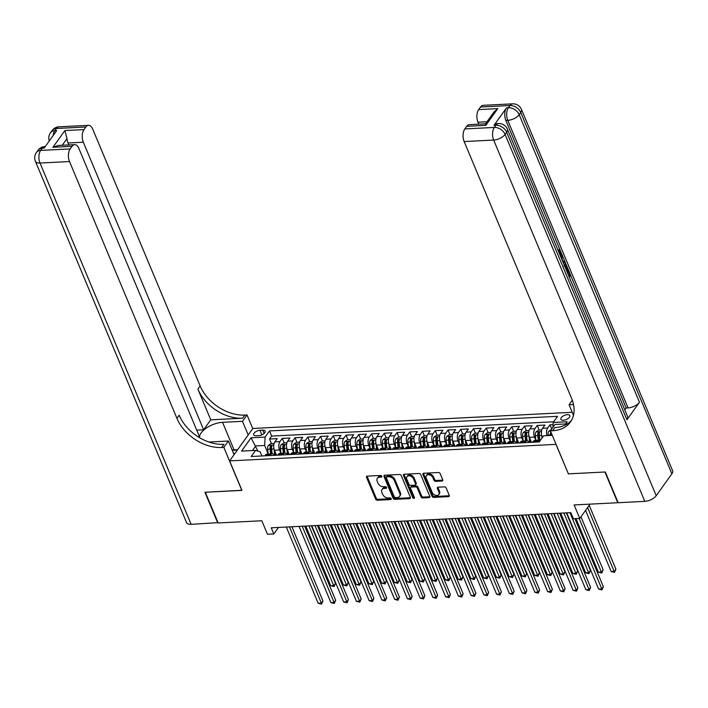 <?xml version="1.0" encoding="UTF-8"?>
<svg xmlns="http://www.w3.org/2000/svg" width="708" height="708" viewBox="0 0 708 708"><rect width="100%" height="100%" fill="white"/><g stroke="black" fill="none" stroke-linecap="round" stroke-linejoin="round"><path stroke-width="1.06" d="M381.824 476.245A1.035 0.726 -144.4 0 0 380.603 475.44L367.302 476.112A1.487 1.035 -144.4 0 0 366.602 476.457A1.487 1.035 -144.4 0 0 366.558 477.387L375.638 499.096A1.487 1.035 -144.4 0 0 377.399 500.237L390.692 499.565A1.035 0.726 -144.4 0 0 389.984 497.874L388.267 497.963A4.744 3.328 -144.4 0 1 382.647 494.308L381.886 492.502A4.744 3.328 -144.4 0 1 382.037 489.538A4.744 3.328 -144.4 0 1 384.276 488.44L386.002 488.352A1.035 0.726 -144.4 0 0 385.294 486.661L383.568 486.75A4.744 3.328 -144.4 0 1 377.957 483.086L377.196 481.281A4.744 3.328 -144.4 0 1 377.337 478.316A4.744 3.328 -144.4 0 1 379.585 477.219L381.302 477.13A1.035 0.726 -144.4 0 0 381.824 476.245L380.214 476.342A4.744 3.328 -144.4 0 0 377.966 477.44L377.337 478.316M567.374 414.658A4.832 2.283 -22.7 0 0 562.603 416.401A4.832 2.283 -22.7 0 0 560.904 419.322A4.832 2.283 -22.7 0 0 563.364 420.26A4.832 2.283 -22.7 0 0 568.135 418.517A4.832 2.283 -22.7 0 0 569.825 415.596A4.832 2.283 -22.7 0 0 567.374 414.658M441.996 481.015A1.487 1.035 -144.4 0 0 442.695 480.67A1.487 1.035 -144.4 0 0 442.739 479.75L440.19 473.652A1.487 1.035 -144.4 0 0 438.438 472.51L423.667 473.263A1.487 1.035 -144.4 0 0 422.968 473.608A1.487 1.035 -144.4 0 0 422.924 474.528L432.004 496.246A1.487 1.035 -144.4 0 0 433.765 497.388L448.527 496.635A1.487 1.035 -144.4 0 0 449.226 496.299A1.487 1.035 -144.4 0 0 449.27 495.37L446.199 488.007A1.487 1.035 -144.4 0 0 444.438 486.865L438.119 487.184A1.487 1.035 -144.4 0 0 437.42 487.529A1.487 1.035 -144.4 0 0 437.376 488.458L438.898 492.104A3.965 2.779 -144.4 0 1 438.783 494.582A3.965 2.779 -144.4 0 1 435.411 495.29A3.965 2.779 -144.4 0 1 432.207 492.449L426.225 478.148A3.965 2.779 -144.4 0 1 426.349 475.67A3.965 2.779 -144.4 0 1 429.721 474.971A3.965 2.779 -144.4 0 1 432.924 477.811L433.916 480.192A1.487 1.035 -144.4 0 0 435.677 481.334L441.996 481.015L442.624 480.139A1.487 1.035 -144.4 0 0 442.836 480.113M568.356 473.749L555.939 444.367L229.622 460.899L241.959 490.387L205.311 492.246L218.161 522.964L261.818 520.761L267.474 534.274L273.846 533.956L271.279 527.805L570.825 512.636L573.4 518.787L579.772 518.46L590.021 504.14M568.276 473.864L604.924 472.006L617.774 502.733L574.117 504.946L579.772 518.46M401.277 475.626A1.487 1.035 -144.4 0 0 399.524 474.484L384.763 475.227A1.487 1.035 -144.4 0 0 384.055 475.572A1.487 1.035 -144.4 0 0 384.01 476.502L393.099 498.211A1.487 1.035 -144.4 0 0 394.852 499.361L409.613 498.609A1.487 1.035 -144.4 0 0 410.313 498.264A1.487 1.035 -144.4 0 0 410.366 497.343L401.277 475.626M404.215 474.245L418.977 473.502A1.487 1.035 -144.4 0 1 420.738 474.643L429.818 496.352A1.487 1.035 -144.4 0 1 429.774 497.281A1.487 1.035 -144.4 0 1 429.075 497.627L422.756 497.945A1.487 1.035 -144.4 0 1 420.995 496.804L417.313 487.998A1.487 1.035 -144.4 0 0 415.561 486.856L411.366 487.069A1.487 1.035 -144.4 0 0 410.667 487.405A1.487 1.035 -144.4 0 0 410.622 488.334L414.454 497.503A1.035 0.726 -144.4 0 1 412.702 497.591L403.471 475.519A1.487 1.035 -144.4 0 1 403.516 474.59A1.487 1.035 -144.4 0 1 404.215 474.245M553.063 424.658L549.983 424.818L551.736 428.995M546.948 435.624A6.045 3.23 -92.9 0 1 547.7 428.013L542.594 428.278L544.886 425.074L537.239 425.464L539.151 430.03M541.824 429.898L538.576 430.057L536.053 431.88A4 2.142 87.1 0 0 535.345 435.703L535.912 440.42L534.496 437.084A6.045 3.23 -92.9 0 1 534.947 428.659L529.85 428.924L532.142 425.72L524.486 426.11L526.398 430.676M531.274 442.323L530.593 440.703M529.08 430.544L525.832 430.703L523.3 432.526A4 2.142 87.1 0 0 522.601 436.349L523.159 441.066L521.752 437.73A6.045 3.23 -92.9 0 1 522.203 429.305L517.106 429.561L519.389 426.366L511.742 426.756L513.654 431.322M518.53 442.969L517.849 441.349M510.397 441.712L508.999 438.376A6.045 3.23 -92.9 0 1 509.459 429.951L504.353 430.207L506.645 427.012L498.998 427.402L500.91 431.969M505.778 443.615L505.105 441.996M497.653 442.358L496.255 439.022A6.045 3.23 -92.9 0 1 496.706 430.597L491.609 430.853L493.901 427.659L486.246 428.048L488.157 432.615M493.034 444.261L492.352 442.642M484.909 443.004L483.511 439.668A6.045 3.23 -92.9 0 1 483.962 431.243L478.865 431.499L481.148 428.305L473.502 428.694L475.413 433.261M480.29 444.907L479.608 443.288M472.156 443.651L470.758 440.314A6.045 3.23 -92.9 0 1 471.218 431.889L466.112 432.146L468.404 428.951L460.758 429.34L462.669 433.907M467.537 445.553L466.864 443.934M459.412 444.297L458.014 440.951A6.045 3.23 -92.9 0 1 458.465 432.535L453.368 432.792L455.66 429.597L448.005 429.977L449.916 434.553M454.793 446.199L454.111 444.571M452.598 434.411L449.35 434.579L446.819 436.394A4 2.142 87.1 0 0 446.12 440.217L446.677 444.934L445.27 441.597A6.045 3.23 -92.9 0 1 445.721 433.181L440.624 433.438L442.907 430.243L435.261 430.623L437.172 435.19M442.049 446.845L441.367 445.217M439.845 435.057L436.606 435.225L434.075 437.04A4 2.142 87.1 0 0 433.376 440.863L433.933 445.58L432.517 442.243A6.045 3.23 -92.9 0 1 432.977 433.827L427.871 434.084L430.163 430.889L422.517 431.269L424.428 435.836M429.296 447.491L428.623 445.863M427.101 435.703L423.853 435.871L421.331 437.686A4 2.142 87.1 0 0 420.623 441.509L421.189 446.226L419.773 442.889A6.045 3.23 -92.9 0 1 420.225 434.473L415.127 434.73L417.419 431.535L409.764 431.915L411.675 436.482M416.552 448.137L415.87 446.509M414.357 436.349L411.109 436.517L408.578 438.332A4 2.142 87.1 0 0 407.879 442.155L408.436 446.872L407.029 443.535A6.045 3.23 -92.9 0 1 407.481 435.119L402.383 435.376L404.666 432.172L397.02 432.561L398.931 437.128M403.808 448.784L403.126 447.155M401.604 436.995L398.365 437.163L395.834 438.978A4 2.142 87.1 0 0 395.135 442.801L395.692 447.518L394.276 444.181A6.045 3.23 -92.9 0 1 394.737 435.765L389.63 436.022L391.922 432.818L384.276 433.207L386.187 437.774M391.055 449.43L390.382 447.801M388.86 437.641L385.612 437.801L383.09 439.624A4 2.142 87.1 0 0 382.382 443.447L382.948 448.164L381.532 444.828A6.045 3.23 -92.9 0 1 381.984 436.411L376.886 436.668L379.178 433.464L371.532 433.854L373.435 438.42M378.311 450.076L377.63 448.447M376.116 438.287L372.868 438.447L370.337 440.27A4 2.142 87.1 0 0 369.638 444.093L370.196 448.81L368.788 445.474A6.045 3.23 -92.9 0 1 369.24 437.057L364.142 437.314L366.425 434.11L358.779 434.5L360.691 439.066M365.567 450.713L364.886 449.093M363.363 438.933L360.124 439.093L357.593 440.916A4 2.142 87.1 0 0 356.894 444.739L357.452 449.456L356.036 446.12A6.045 3.23 -92.9 0 1 356.496 437.694L351.389 437.96L353.681 434.756L346.035 435.146L347.947 439.712M352.814 451.359L352.142 449.739M350.619 439.579L347.371 439.739L344.849 441.562A4 2.142 87.1 0 0 344.141 445.385L344.707 450.102L343.291 446.766A6.045 3.23 -92.9 0 1 343.743 438.341L338.645 438.606L340.937 435.402L333.291 435.792L335.194 440.358M340.07 452.005L339.389 450.385M337.875 440.226L334.627 440.385L332.096 442.208A4 2.142 87.1 0 0 331.397 446.031L331.955 450.748L330.548 447.412A6.045 3.23 -92.9 0 1 330.999 438.987L325.901 439.252L328.185 436.048L320.538 436.438L322.45 441.004M327.326 452.651L326.645 451.031M319.193 451.394L317.804 448.058A6.045 3.23 -92.9 0 1 318.255 439.633L313.148 439.889L315.441 436.694L307.794 437.084L309.706 441.65M314.573 453.297L313.901 451.677M306.449 452.04L305.051 448.704A6.045 3.23 -92.9 0 1 305.502 440.279L300.404 440.535L302.697 437.34L295.05 437.73L296.953 442.296M301.829 453.943L301.148 452.324M293.705 452.686L292.307 449.35A6.045 3.23 -92.9 0 1 292.758 440.925L287.66 441.181L289.944 437.986L282.297 438.376L280.014 441.571A6.045 3.23 87.1 0 0 279.563 449.996L280.952 453.332M289.085 454.589L288.404 452.97M284.209 442.942L282.297 438.376M542.594 428.278A6.045 3.23 87.1 0 0 542.142 436.694L542.461 437.456M529.85 428.924A6.045 3.23 87.1 0 0 529.398 437.34L531.478 442.314M517.106 429.561A6.045 3.23 87.1 0 0 516.654 437.986L518.734 442.96M504.353 430.207A6.045 3.23 87.1 0 0 503.901 438.633L505.981 443.606M491.609 430.853A6.045 3.23 87.1 0 0 491.157 439.279L493.237 444.252M478.865 431.499A6.045 3.23 87.1 0 0 478.413 439.925L480.493 444.898M466.112 432.146A6.045 3.23 87.1 0 0 465.66 440.571L467.74 445.544M453.368 432.792A6.045 3.23 87.1 0 0 452.916 441.217L454.996 446.19M440.624 433.438A6.045 3.23 87.1 0 0 440.172 441.863L442.252 446.837M427.871 434.084A6.045 3.23 87.1 0 0 427.42 442.509L429.499 447.483M415.127 434.73A6.045 3.23 87.1 0 0 414.676 443.146L416.755 448.129M402.383 435.376A6.045 3.23 87.1 0 0 401.932 443.792L404.011 448.766M389.63 436.022A6.045 3.23 87.1 0 0 389.179 444.438L391.259 449.412M376.886 436.668A6.045 3.23 87.1 0 0 376.435 445.084L378.514 450.058M364.142 437.314A6.045 3.23 87.1 0 0 363.691 445.73L365.771 450.704M351.389 437.96A6.045 3.23 87.1 0 0 350.938 446.376L353.018 451.35M338.645 438.606A6.045 3.23 87.1 0 0 338.194 447.022L340.274 451.996M325.901 439.252A6.045 3.23 87.1 0 0 325.45 447.668L327.53 452.642M313.148 439.889A6.045 3.23 87.1 0 0 312.697 448.314L314.786 453.288M300.404 440.535A6.045 3.23 87.1 0 0 299.953 448.961L302.033 453.934M287.66 441.181A6.045 3.23 87.1 0 0 287.209 449.607L289.289 454.58M256.092 435.739L258.898 435.597A4.682 2.212 -22.7 0 0 263.526 433.907A4.682 2.212 -22.7 0 0 265.164 431.075A4.682 2.212 -22.7 0 0 262.792 430.163L259.986 430.305A4.682 2.212 -22.7 0 0 255.358 431.995A4.682 2.212 -22.7 0 0 253.721 434.827A4.682 2.212 -22.7 0 0 256.092 435.739M572.214 412.295L252.818 428.473L229.622 460.899M552.921 427.331L553.187 422.464L557.577 416.331L269.491 430.924L265.102 437.057L264.65 445.474L268.208 453.978M553.187 422.464L567.205 421.756L565.639 423.95M552.293 435.349L543.655 435.783L539.266 441.925L251.181 456.51L255.57 450.376L241.552 451.084L251.083 437.765L265.102 437.057M553.665 421.8L271.651 436.084L269.553 439.022L277.2 438.633L274.908 441.827A6.045 3.23 87.1 0 0 274.456 450.253L276.545 455.226M274.545 455.324A6.045 3.23 87.1 0 0 272.226 453.775A6.045 3.23 87.1 0 0 270.483 454.89L270.005 455.554M272.226 453.775L267.128 454.032A6.045 3.23 87.1 0 0 265.376 455.147L264.907 455.81M537.691 442.004L538.168 441.332A6.045 3.23 -92.9 0 1 539.912 440.217A6.045 3.23 -92.9 0 1 540.443 440.27M539.912 440.217L534.814 440.473A6.045 3.23 87.1 0 0 533.062 441.597L532.593 442.261M524.938 442.65L525.416 441.978A6.045 3.23 -92.9 0 1 527.168 440.863A6.045 3.23 -92.9 0 1 529.478 442.42M527.168 440.863L522.07 441.119A6.045 3.23 87.1 0 0 520.318 442.243L519.84 442.907M512.194 443.288L512.672 442.624A6.045 3.23 -92.9 0 1 514.424 441.509A6.045 3.23 -92.9 0 1 516.734 443.058M514.424 441.509L509.326 441.765A6.045 3.23 87.1 0 0 507.574 442.881L507.096 443.553M499.45 443.934L499.928 443.27A6.045 3.23 -92.9 0 1 501.671 442.155A6.045 3.23 -92.9 0 1 503.99 443.704M501.671 442.155L496.574 442.411A6.045 3.23 87.1 0 0 494.821 443.527L494.352 444.199M486.697 444.58L487.175 443.916A6.045 3.23 -92.9 0 1 488.927 442.801A6.045 3.23 -92.9 0 1 491.237 444.35M488.927 442.801L483.83 443.058A6.045 3.23 87.1 0 0 482.077 444.173L481.599 444.836M473.953 445.226L474.431 444.562A6.045 3.23 -92.9 0 1 476.183 443.447A6.045 3.23 -92.9 0 1 478.493 444.996M476.183 443.447L471.085 443.704A6.045 3.23 87.1 0 0 469.333 444.819L468.855 445.482M461.209 445.872L461.687 445.208A6.045 3.23 -92.9 0 1 463.43 444.093A6.045 3.23 -92.9 0 1 465.749 445.642M463.43 444.093L458.333 444.35A6.045 3.23 87.1 0 0 456.58 445.465L456.111 446.129M448.456 446.518L448.934 445.854A6.045 3.23 -92.9 0 1 450.686 444.73A6.045 3.23 -92.9 0 1 452.996 446.288M450.686 444.73L445.589 444.996A6.045 3.23 87.1 0 0 443.836 446.111L443.358 446.775M435.712 447.164L436.19 446.5A6.045 3.23 -92.9 0 1 437.942 445.376A6.045 3.23 -92.9 0 1 440.252 446.934M437.942 445.376L432.845 445.642A6.045 3.23 87.1 0 0 431.092 446.757L430.614 447.421M422.968 447.81L423.446 447.146A6.045 3.23 -92.9 0 1 425.189 446.022A6.045 3.23 -92.9 0 1 427.508 447.58M425.189 446.022L420.092 446.288A6.045 3.23 87.1 0 0 418.339 447.403L417.87 448.067M410.215 448.456L410.693 447.792A6.045 3.23 -92.9 0 1 412.445 446.668A6.045 3.23 -92.9 0 1 414.755 448.226M412.445 446.668L407.348 446.925A6.045 3.23 87.1 0 0 405.596 448.049L405.118 448.713M397.471 449.102L397.949 448.438A6.045 3.23 -92.9 0 1 399.701 447.314A6.045 3.23 -92.9 0 1 402.011 448.872M399.701 447.314L394.604 447.571A6.045 3.23 87.1 0 0 392.851 448.695L392.374 449.359M384.727 449.748L385.205 449.084A6.045 3.23 -92.9 0 1 386.949 447.96A6.045 3.23 -92.9 0 1 389.267 449.518M386.949 447.96L381.851 448.217A6.045 3.23 87.1 0 0 380.099 449.341L379.63 450.005M371.974 450.394L372.452 449.73A6.045 3.23 -92.9 0 1 374.205 448.606A6.045 3.23 -92.9 0 1 376.514 450.164M374.205 448.606L369.107 448.863A6.045 3.23 87.1 0 0 367.355 449.987L366.877 450.651M359.23 451.04L359.708 450.376A6.045 3.23 -92.9 0 1 361.461 449.253A6.045 3.23 -92.9 0 1 363.77 450.81M361.461 449.253L356.363 449.509A6.045 3.23 87.1 0 0 354.611 450.633L354.133 451.297M346.486 451.686L346.964 451.014A6.045 3.23 -92.9 0 1 348.708 449.899A6.045 3.23 -92.9 0 1 351.026 451.456M348.708 449.899L343.61 450.155A6.045 3.23 87.1 0 0 341.858 451.279L341.389 451.943M333.742 452.332L334.211 451.66A6.045 3.23 -92.9 0 1 335.964 450.545A6.045 3.23 -92.9 0 1 338.274 452.102M335.964 450.545L330.866 450.801A6.045 3.23 87.1 0 0 329.114 451.925L328.636 452.589M320.99 452.978L321.467 452.306A6.045 3.23 -92.9 0 1 323.22 451.191A6.045 3.23 -92.9 0 1 325.53 452.748M323.22 451.191L318.122 451.447A6.045 3.23 87.1 0 0 316.37 452.571L315.892 453.235M308.245 453.616L308.723 452.952A6.045 3.23 -92.9 0 1 310.467 451.837A6.045 3.23 -92.9 0 1 312.786 453.385M310.467 451.837L305.369 452.093A6.045 3.23 87.1 0 0 303.617 453.209L303.148 453.881M295.501 454.262L295.971 453.598A6.045 3.23 -92.9 0 1 297.723 452.483A6.045 3.23 -92.9 0 1 300.033 454.032M297.723 452.483L292.625 452.739A6.045 3.23 87.1 0 0 290.873 453.855L290.395 454.527M282.749 454.908L283.227 454.244A6.045 3.23 -92.9 0 1 284.979 453.129A6.045 3.23 -92.9 0 1 287.289 454.678M284.979 453.129L279.881 453.385A6.045 3.23 87.1 0 0 278.129 454.501L277.651 455.164M292.758 440.925L295.05 437.73M305.502 440.279L307.794 437.084M318.255 439.633L320.538 436.438M330.999 438.987L333.291 435.792M343.743 438.341L346.035 435.146M356.496 437.694L358.779 434.5M369.24 437.057L371.532 433.854M381.984 436.411L384.276 433.207M394.737 435.765L397.02 432.561M407.481 435.119L409.764 431.915M420.225 434.473L422.517 431.269M432.977 433.827L435.261 430.623M445.721 433.181L448.005 429.977M458.465 432.535L460.758 429.34M471.218 431.889L473.502 428.694M483.962 431.243L486.246 428.048M496.706 430.597L498.998 427.402M509.459 429.951L511.742 426.756M522.203 429.305L524.486 426.11M534.947 428.659L537.239 425.464M547.7 428.013L549.983 424.818M264.65 445.474L255.73 445.925L252.437 450.536M257.889 451.093L251.083 437.765M261.889 455.97L260.137 451.784L255.57 450.376M273.846 533.956L278.51 527.442M276.332 455.235L275.66 453.616M271.465 443.589L269.553 439.022M271.651 436.084L269.491 430.924M382.037 489.538L382.656 488.662A4.744 3.328 -144.4 0 1 384.904 487.564L386.524 487.476M367.089 476.148A1.487 1.035 -144.4 0 0 367.186 476.511L376.267 498.22A1.487 1.035 -144.4 0 0 378.028 499.361L391.223 498.697M384.55 475.263A1.487 1.035 -144.4 0 0 384.639 475.626L393.719 497.335A1.487 1.035 -144.4 0 0 395.48 498.485L410.242 497.733A1.487 1.035 -144.4 0 0 410.454 497.706M386.842 476.847A1.035 0.726 -144.4 0 0 386.32 477.741L394.294 496.795A1.035 0.726 -144.4 0 0 395.524 497.6L397.338 497.503A4.744 3.328 -144.4 0 0 399.577 496.405A4.744 3.328 -144.4 0 0 399.728 493.441L394.276 480.413A4.744 3.328 -144.4 0 0 388.657 476.758L386.842 476.847L387.471 475.971A1.035 0.726 -144.4 0 0 386.975 476.219L386.356 477.095M399.577 496.405L400.206 495.529A4.744 3.328 -144.4 0 0 400.347 492.564L399.728 493.441M387.471 475.971L389.285 475.882A4.744 3.328 -144.4 0 1 394.905 479.537L400.347 492.564M410.667 487.405L411.295 486.529A1.487 1.035 -144.4 0 1 411.994 486.192L416.189 485.98A1.487 1.035 -144.4 0 1 417.941 487.122L421.623 495.927A1.487 1.035 -144.4 0 0 423.384 497.069L429.703 496.75A1.487 1.035 -144.4 0 0 429.915 496.715M404.002 474.28A1.487 1.035 -144.4 0 0 404.1 474.643L413.33 496.715A1.035 0.726 -144.4 0 0 414.463 497.512M413.49 478.856A3.965 2.779 -144.4 0 0 410.295 476.015A3.965 2.779 -144.4 0 0 406.914 476.723A3.965 2.779 -144.4 0 0 406.799 479.201L408.905 484.237A1.487 1.035 -144.4 0 0 410.658 485.378L414.853 485.166A1.487 1.035 -144.4 0 0 415.552 484.821A1.487 1.035 -144.4 0 0 415.596 483.891L413.49 478.856L414.118 477.98A3.965 2.779 -144.4 0 0 410.914 475.139A3.965 2.779 -144.4 0 0 407.543 475.847L406.914 476.723M415.552 484.821L416.18 483.945A1.487 1.035 -144.4 0 0 416.224 483.015L415.596 483.891M414.118 477.98L416.224 483.015M426.349 475.67L426.977 474.794A3.965 2.779 -144.4 0 1 430.349 474.095A3.965 2.779 -144.4 0 1 433.553 476.935L434.544 479.316A1.487 1.035 -144.4 0 0 436.305 480.458L442.624 480.139M438.783 494.582L439.411 493.706A3.965 2.779 -144.4 0 0 439.526 491.228L438.898 492.104M437.907 487.219A1.487 1.035 -144.4 0 0 438.004 487.582L439.526 491.228M423.455 473.289A1.487 1.035 -144.4 0 0 423.552 473.652L432.632 495.37A1.487 1.035 -144.4 0 0 434.393 496.512L449.155 495.759A1.487 1.035 -144.4 0 0 449.368 495.733M274.138 443.447L270.89 443.615L268.367 445.429A4 2.142 87.1 0 0 267.659 449.253L268.226 453.978M274.04 448.969L274.793 455.315M275.571 452.916L275.854 455.262M305.759 526.062L330.724 585.737L333.911 585.578L335.477 583.392L311.378 525.779M272.173 453.775L271.615 449.058A4 2.142 -92.9 0 1 271.907 446.04L270.376 446.12A4 2.142 87.1 0 0 270.084 449.137L270.642 453.855M271.704 453.801L271.111 448.837A2.035 1.089 -92.9 0 1 271.12 447.89L270.376 446.12M335.477 583.392L334.087 586.569L308.945 525.902M334.087 586.569L330.724 585.737M289.484 526.885L321.37 603.101L318.184 603.269L286.298 527.044M291.917 526.761L322.936 600.915L321.37 603.101L321.547 604.092L318.184 603.269M322.936 600.915L321.547 604.092M234.764 453.704A9.823 4.629 -22.7 0 0 234.162 453.341A9.823 4.629 -22.7 0 0 233.41 453.058M232.259 450.297L237.392 450.031M218.02 522.646L191.133 524.336L40.002 163.035A9.062 4.275 -22.7 0 1 35.4 161.274A9.062 9.062 0 0 1 36.391 152.503A9.062 6.354 35.6 0 1 40.675 150.397L70.189 148.91A9.062 4.85 87.1 0 0 69.508 161.539L40.002 163.035A9.062 4.85 -92.9 0 1 40.675 150.397L42.241 148.211L44.161 148.114L56.702 130.591L54.79 130.688L56.357 128.493A9.062 4.85 -92.9 0 1 58.976 126.812L88.491 125.325A9.062 4.85 87.1 0 0 85.863 126.998L56.357 128.493A9.062 6.354 -144.4 0 0 52.065 130.591A9.062 9.062 0 0 1 58.976 126.812M217.781 522.991L204.922 492.264L241.915 490.281M248.189 434.942L242.49 421.313L222.542 422.322A16.992 8.018 -22.7 0 0 199.532 437.668M242.49 421.313L247.039 414.959L244.871 415.074A37.772 26.47 35.6 0 1 200.152 385.957L92.713 129.113A9.062 4.85 87.1 0 0 88.491 125.325M210.745 419.835L242.614 418.224A37.772 26.47 35.6 0 1 197.895 389.117L210.745 419.835L203.63 429.783L196.718 430.137M198.461 437.013L199.178 436.004L78.88 148.441A9.062 4.85 87.1 0 0 74.659 144.644A9.062 4.85 87.1 0 0 72.039 146.326L52.914 147.291L64.897 130.555L67.003 138.6L62.224 145.273M241.826 490.396L223.834 447.385L221.666 447.491A37.772 26.47 35.6 0 1 176.947 418.384L69.508 161.539M223.834 447.385L228.383 441.031L208.887 442.013M64.897 130.555L84.013 129.582L85.863 126.998M84.013 129.582A9.062 4.85 87.1 0 0 83.332 142.219L68.039 142.989A9.062 4.85 -92.9 0 1 67.003 138.6M203.63 429.783L83.332 142.219M191.133 524.336A9.062 4.275 157.3 0 1 186.54 522.575L35.4 161.274M234.083 454.66L228.383 441.031M252.738 428.588L247.039 414.959M70.189 148.91L72.039 146.326M68.853 144.936L68.039 142.989M221.666 447.491L223.923 444.341A37.772 26.47 35.6 0 1 179.204 415.233L176.947 418.384M74.659 144.644L58.419 145.467L52.914 147.291M232.144 450.031A16.992 8.018 157.3 0 1 234.056 449.854L237.649 449.669M559.603 254.013L558.63 251.057M557.789 249.685L559.001 249.614L560.683 251.216L560.648 256.517M563.046 261.42L564.719 261.031L565.179 262.137L563.356 262.987M560.736 256.721L561.223 255.154L562.24 255.11L562.701 256.207L561.895 258.668L563.205 261.81L564.719 261.031M568.515 275.324L566.984 270.571L568.435 269.916L570.692 275.306L569.312 277.226M626.934 419.791L506.645 132.228A9.062 4.275 -22.7 0 0 507.353 129.113L627.651 416.685A9.062 4.275 157.3 0 1 626.934 419.791L639.474 402.268A9.062 4.275 157.3 0 1 628.067 407.914L626.155 408.012L570.657 275.35M568.391 269.916L567.807 268.544M566.356 265.066L565.143 262.155M564.674 261.031L562.683 256.269M562.196 255.11L561.108 252.508M560.17 250.278L505.857 120.44A9.062 4.85 -92.9 0 1 506.539 107.811L493.998 125.334A9.062 4.85 -92.9 0 1 496.618 123.652L498.538 123.555A9.062 4.85 87.1 0 0 495.91 125.236L493.998 125.334M626.155 408.012L624.81 409.888M563.798 264.049L564.966 263.978L566.736 265.854L567.843 268.5L566.462 270.421M605.305 471.988L568.4 473.856L550.408 430.845L552.576 430.738A37.772 26.47 -144.4 0 0 570.444 421.995A37.772 26.47 -144.4 0 0 571.595 398.4L464.156 141.556A9.062 4.85 -92.9 0 1 464.829 128.918L494.343 127.431L495.91 125.236A9.062 6.354 -144.4 0 1 506.645 132.228L505.07 134.414L656.21 495.715A9.062 4.275 157.3 0 1 644.802 501.361L618.155 502.715L605.305 471.988M550.408 430.845L554.957 424.49L567.347 423.862M572.312 400.25L569.064 404.772L573.515 404.551M485.803 125.369L485.476 123.873L493.812 112.227L497.777 108.634L485.803 125.369L466.678 126.334L464.829 128.918M466.678 126.334A9.062 4.85 -92.9 0 1 469.307 124.661L485.502 123.838M671.883 473.811L520.752 112.51A9.062 4.275 -22.7 0 0 521.46 109.395L672.6 470.696A9.062 4.275 157.3 0 1 671.883 473.811L656.21 495.715M573.471 415.313L569.064 404.772M478.794 124.174L477.98 122.227A9.062 4.85 -92.9 0 1 478.661 109.598L497.777 108.634M506.539 107.811L508.45 107.713L510.017 105.519L480.511 107.014L478.661 109.598M480.511 107.014A9.062 4.85 -92.9 0 1 483.13 105.333L512.645 103.846A9.062 4.85 87.1 0 0 510.017 105.519A9.062 6.354 -144.4 0 1 520.752 112.51L519.185 114.696L639.474 402.268M552.576 430.738L554.833 427.579A37.772 26.47 -144.4 0 0 571.489 420.357M568.878 276.191L569.816 274.872L568.002 270.527L566.984 270.571M568.002 270.527L568.435 269.916M569.816 274.872L568.798 274.925M563.966 264.456L564.966 263.978M566.028 269.385L566.975 268.066L565.126 265.155M564.904 265.199L563.834 266.155M565.665 268.518L564.32 265.226M566.975 268.066L565.949 268.12M566.338 266.544L565.32 266.597M561.311 258.101L562.24 255.11M560.214 255.482L560.293 251.915L559.276 251.968M560.293 251.915L558.408 251.172M559.161 250.853L558.488 251.163L557.913 249.968M558.178 249.951L559.001 249.614M286.882 442.801L283.642 442.969L281.111 444.783A4 2.142 87.1 0 0 280.412 448.606L280.97 453.332M286.784 448.323L287.545 454.669M288.324 452.27L288.599 454.616M318.503 525.416L343.469 585.091L346.654 584.932L348.221 582.746L324.122 525.132M284.926 453.129L284.359 448.412A4 2.142 -92.9 0 1 284.66 445.394L283.129 445.474A4 2.142 87.1 0 0 282.828 448.491L283.395 453.209M284.448 453.155L283.855 448.191A2.035 1.089 -92.9 0 1 283.864 447.244L283.129 445.474M348.221 582.746L346.84 585.923L321.689 525.256M346.84 585.923L343.469 585.091M299.634 442.155L296.386 442.323L293.855 444.137A4 2.142 87.1 0 0 293.156 447.969L293.714 452.686M299.537 447.677L300.289 454.023M301.068 451.624L301.343 453.97M331.247 524.77L356.212 584.454L359.399 584.286L360.974 582.1L336.866 524.486M297.67 452.483L297.103 447.766A4 2.142 -92.9 0 1 297.404 444.748L295.873 444.828A4 2.142 87.1 0 0 295.581 447.845L296.139 452.562M297.201 452.509L296.608 447.544A2.035 1.089 -92.9 0 1 296.617 446.598L295.873 444.828M360.974 582.1L359.584 585.277L334.441 524.61M359.584 585.277L356.212 584.454M312.378 441.518L309.131 441.677L306.608 443.491A4 2.142 87.1 0 0 305.9 447.323L306.467 452.04M310.414 451.837L309.856 447.12L312.272 446.996L313.033 453.377M313.812 450.978L314.095 453.324M344 524.124L368.965 583.808L372.151 583.64L373.718 581.454L349.619 523.84M309.856 447.12A4 2.142 -92.9 0 1 310.148 444.102L308.617 444.181A4 2.142 87.1 0 0 308.325 447.199L308.883 451.916M309.945 451.863L309.352 446.898A2.035 1.089 -92.9 0 1 309.361 445.952L308.617 444.181M373.718 581.454L372.328 584.631L347.185 523.964M372.328 584.631L368.965 583.808M325.122 440.872L321.883 441.031L319.352 442.854A4 2.142 87.1 0 0 318.653 446.677L319.211 451.394M325.025 446.385L325.786 452.731M326.565 450.332L326.839 452.678M356.744 523.477L381.709 583.162L384.895 582.994L386.462 580.808L362.363 523.194M323.167 451.191L322.6 446.474A4 2.142 -92.9 0 1 322.901 443.456L321.37 443.535A4 2.142 87.1 0 0 321.069 446.553L321.636 451.27M322.689 451.217L322.096 446.252A2.035 1.089 -92.9 0 1 322.105 445.305L321.37 443.535M386.462 580.808L385.081 583.985L359.93 523.318M385.081 583.985L381.709 583.162M302.228 526.239L334.114 602.464L330.928 602.623L299.041 526.398M304.661 526.115L335.68 600.269L334.114 602.464L334.3 603.446L330.928 602.623M335.68 600.269L334.3 603.446M314.98 525.593L346.858 601.818L343.672 601.977L311.794 525.752M317.414 525.469L348.424 599.623L346.858 601.818L347.044 602.8L343.672 601.977M348.424 599.623L347.044 602.8M327.724 524.947L359.611 601.172L356.425 601.331L324.538 525.115M330.158 524.823L361.177 598.977L359.611 601.172L359.788 602.154L356.425 601.331M361.177 598.977L359.788 602.154M340.468 524.301L372.355 600.526L369.169 600.685L337.282 524.469M342.902 524.177L373.921 598.331L372.355 600.526L372.541 601.508L369.169 600.685M373.921 598.331L372.541 601.508M337.778 445.739L338.53 452.085M339.309 449.686L339.583 452.031M369.488 522.831L394.453 582.516L397.639 582.348L399.215 580.162L375.107 522.548M335.911 450.545L335.344 445.828A4 2.142 -92.9 0 1 335.645 442.81L334.114 442.889A4 2.142 87.1 0 0 333.822 445.907L334.38 450.624M335.442 450.571L334.849 445.606A2.035 1.089 -92.9 0 1 334.857 444.659L334.114 442.889M399.215 580.162L397.825 583.339L372.682 522.672M397.825 583.339L394.453 582.516M353.221 523.655L385.099 599.88L381.913 600.039L350.035 523.823M355.655 523.539L386.665 597.685L385.099 599.88L385.285 600.871L381.913 600.039M386.665 597.685L385.285 600.871M350.522 445.093L351.274 451.439M352.053 449.04L352.336 451.385M382.24 522.185L407.206 581.87L410.392 581.71L411.959 579.516L387.86 521.902M348.655 449.899L348.097 445.182A4 2.142 -92.9 0 1 348.389 442.164L346.858 442.243A4 2.142 87.1 0 0 346.566 445.261L347.124 449.978M348.186 449.925L347.593 444.96A2.035 1.089 -92.9 0 1 347.601 444.013L346.858 442.243M411.959 579.516L410.569 582.693L385.426 522.026M410.569 582.693L407.206 581.87M365.965 523.008L397.852 599.234L394.666 599.393L362.779 523.177M368.399 522.893L399.418 597.039L397.852 599.234L398.029 600.225L394.666 599.393M399.418 597.039L398.029 600.225M363.266 444.447L364.027 450.792M364.806 448.394L365.08 450.739M394.984 521.539L419.95 581.224L423.136 581.064L424.703 578.87L400.604 521.256M361.407 449.253L360.841 444.536A4 2.142 -92.9 0 1 361.142 441.518L359.611 441.597A4 2.142 87.1 0 0 359.31 444.615L359.876 449.332M360.93 449.279L360.337 444.314A2.035 1.089 -92.9 0 1 360.345 443.367L359.611 441.597M424.703 578.87L423.322 582.047L398.17 521.38M423.322 582.047L419.95 581.224M378.709 522.371L410.596 598.587L407.41 598.747L375.523 522.531M381.143 522.247L412.162 596.393L410.596 598.587L410.782 599.579L407.41 598.747M412.162 596.393L410.782 599.579M376.019 443.801L376.771 450.146M377.55 447.748L377.824 450.093M407.728 520.902L432.694 580.578L435.88 580.418L437.447 578.224L413.348 520.61M374.151 448.606L373.585 443.889A4 2.142 -92.9 0 1 373.886 440.88L372.355 440.951A4 2.142 87.1 0 0 372.063 443.969L372.62 448.686M373.682 448.633L373.089 443.668A2.035 1.089 -92.9 0 1 373.098 442.721L372.355 440.951M437.447 578.224L436.066 581.401L410.923 520.734M436.066 581.401L432.694 580.578M391.462 521.725L423.34 597.941L420.154 598.101L388.276 521.885M393.896 521.601L424.906 595.747L423.34 597.941L423.526 598.933L420.154 598.101M424.906 595.747L423.526 598.933M388.763 443.155L389.515 449.5M390.294 447.102L390.577 449.447M420.481 520.256L445.447 579.932L448.633 579.772L450.2 577.578L426.101 519.964M386.895 447.96L386.338 443.243A4 2.142 -92.9 0 1 386.63 440.234L385.099 440.305A4 2.142 87.1 0 0 384.807 443.323L385.364 448.04M386.426 447.987L385.833 443.022A2.035 1.089 -92.9 0 1 385.842 442.075L385.099 440.305M450.2 577.578L448.81 580.755L423.667 520.088M448.81 580.755L445.447 579.932M404.206 521.079L436.093 597.295L432.907 597.455L401.02 521.238M406.64 520.955L437.659 595.101L436.093 597.295L436.27 598.287L432.907 597.455M437.659 595.101L436.27 598.287M401.507 442.509L402.268 448.854M403.047 446.456L403.321 448.801M433.225 519.61L458.191 579.286L461.377 579.126L462.944 576.932L438.845 519.318M399.648 447.323L399.082 442.597A4 2.142 -92.9 0 1 399.383 439.588L397.852 439.659A4 2.142 87.1 0 0 397.551 442.677L398.117 447.394M399.17 447.341L398.577 442.376A2.035 1.089 -92.9 0 1 398.586 441.429L397.852 439.659M462.944 576.932L461.563 580.117L436.411 519.442M461.563 580.117L458.191 579.286M416.95 520.433L448.837 596.649L445.651 596.809L413.764 520.592M419.384 520.309L450.403 594.463L448.837 596.649L449.022 597.64L445.651 596.809M450.403 594.463L449.022 597.64M414.26 441.863L415.012 448.217M415.791 445.81L416.065 448.155M445.969 518.964L470.935 578.64L474.121 578.48L475.688 576.285L451.589 518.681M412.392 446.677L411.826 441.951A4 2.142 -92.9 0 1 412.127 438.942L410.596 439.013A4 2.142 87.1 0 0 410.304 442.031L410.861 446.748M411.923 446.695L411.33 441.73A2.035 1.089 -92.9 0 1 411.339 440.783L410.596 439.013M475.688 576.285L474.307 579.471L449.164 518.796M474.307 579.471L470.935 578.64M429.703 519.787L461.581 596.003L458.395 596.163L426.517 519.946M432.137 519.663L463.147 593.817L461.581 596.003L461.766 596.994L458.395 596.163M463.147 593.817L461.766 596.994M427.004 441.226L427.756 447.571M428.535 445.164L428.818 447.518M458.722 518.318L483.688 577.994L486.874 577.834L488.44 575.639L464.342 518.035M425.136 446.031L424.579 441.314A4 2.142 -92.9 0 1 424.871 438.296L423.34 438.376A4 2.142 87.1 0 0 423.048 441.385L423.605 446.102M424.667 446.049L424.074 441.084A2.035 1.089 -92.9 0 1 424.083 440.137L423.34 438.376M488.44 575.639L487.051 578.825L461.908 518.159M487.051 578.825L483.688 577.994M442.447 519.141L474.333 595.357L471.147 595.516L439.261 519.3M444.881 519.017L475.9 593.171L474.333 595.357L474.51 596.348L471.147 595.516M475.9 593.171L474.51 596.348M439.748 440.58L440.509 446.925M441.288 444.518L441.562 446.872M471.466 517.672L496.432 577.347L499.618 577.188L501.184 574.993L477.086 517.389M437.889 445.385L437.323 440.668A4 2.142 -92.9 0 1 437.624 437.65L436.093 437.73A4 2.142 87.1 0 0 435.792 440.739L436.358 445.456M437.411 445.403L436.818 440.438A2.035 1.089 -92.9 0 1 436.827 439.491L436.093 437.73M501.184 574.993L499.804 578.179L474.652 517.513M499.804 578.179L496.432 577.347M455.191 518.495L487.077 594.711L483.891 594.879L452.005 518.654M457.625 518.371L488.644 592.525L487.077 594.711L487.263 595.702L483.891 594.879M488.644 592.525L487.263 595.702M452.492 439.934L453.253 446.279M454.032 443.881L454.306 446.226M484.21 517.026L509.176 576.701L512.362 576.542L513.928 574.347L489.83 516.743M450.633 444.739L450.067 440.022A4 2.142 -92.9 0 1 450.368 437.004L448.837 437.084A4 2.142 87.1 0 0 448.545 440.093L449.102 444.819M450.164 444.766L449.571 439.792A2.035 1.089 -92.9 0 1 449.58 438.845L448.837 437.084M513.928 574.347L512.548 577.533L487.405 516.867M512.548 577.533L509.176 576.701M467.944 517.849L499.821 594.065L496.635 594.233L464.758 518.008M470.377 517.725L501.388 591.879L499.821 594.065L500.007 595.056L496.635 594.233M501.388 591.879L500.007 595.056M465.342 433.765L462.094 433.933L459.572 435.747A4 2.142 87.1 0 0 458.864 439.571L459.43 444.288M463.377 444.093L462.82 439.376L465.236 439.252L465.997 445.633M466.776 443.235L467.059 445.58M496.963 516.38L521.929 576.055L525.115 575.896L526.681 573.71L502.583 516.097M462.82 439.376A4 2.142 -92.9 0 1 463.112 436.358L461.581 436.438A4 2.142 87.1 0 0 461.289 439.447L461.846 444.173M462.908 444.12L462.315 439.155A2.035 1.089 -92.9 0 1 462.324 438.208L461.581 436.438M526.681 573.71L525.292 576.887L500.149 516.221M525.292 576.887L521.929 576.055M480.688 517.203L512.574 593.419L509.388 593.587L477.502 517.362M483.121 517.079L514.141 591.233L512.574 593.419L512.751 594.41L509.388 593.587M514.141 591.233L512.751 594.41M478.086 433.119L474.847 433.287L472.316 435.101A4 2.142 87.1 0 0 471.616 438.925L472.174 443.651M477.989 438.641L478.75 444.987M479.528 442.589L479.803 444.934M509.707 515.734L534.673 575.409L537.859 575.25L539.425 573.064L515.327 515.451M476.13 443.447L475.564 438.73A4 2.142 -92.9 0 1 475.856 435.712L474.333 435.792A4 2.142 87.1 0 0 474.033 438.81L474.599 443.527M475.652 443.474L475.059 438.509A2.035 1.089 -92.9 0 1 475.068 437.562L474.333 435.792M539.425 573.064L538.045 576.241L512.893 515.574M538.045 576.241L534.673 575.409M493.432 516.557L525.318 592.773L522.132 592.941L490.246 516.716M495.865 516.433L526.885 590.587L525.318 592.773L525.504 593.764L522.132 592.941M526.885 590.587L525.504 593.764M490.839 432.473L487.591 432.641L485.06 434.455A4 2.142 87.1 0 0 484.36 438.279L484.918 443.004M490.733 437.995L491.494 444.341M492.272 441.942L492.547 444.288M522.451 515.088L547.417 574.763L550.603 574.604L552.169 572.418L528.071 514.805M488.874 442.801L488.308 438.084A4 2.142 -92.9 0 1 488.609 435.066L487.077 435.146A4 2.142 87.1 0 0 486.785 438.163L487.343 442.881M488.405 442.827L487.812 437.863A2.035 1.089 -92.9 0 1 487.821 436.916L487.077 435.146M552.169 572.418L550.789 575.595L525.646 514.928M550.789 575.595L547.417 574.763M506.185 515.911L538.062 592.136L534.876 592.295L502.999 516.07M508.61 515.787L539.629 589.941L538.062 592.136L538.248 593.118L534.876 592.295M539.629 589.941L538.248 593.118M503.583 431.827L500.335 431.995L497.812 433.809A4 2.142 87.1 0 0 497.105 437.641L497.671 442.358M503.485 437.349L504.238 443.695M505.016 441.296L505.3 443.642M535.204 514.442L560.17 574.126L563.356 573.958L564.922 571.772L540.824 514.158M501.618 442.155L501.06 437.438A4 2.142 -92.9 0 1 501.353 434.42L499.821 434.5A4 2.142 87.1 0 0 499.529 437.517L500.087 442.234M501.149 442.181L500.556 437.217A2.035 1.089 -92.9 0 1 500.565 436.27L499.821 434.5M564.922 571.772L563.533 574.949L538.39 514.282M563.533 574.949L560.17 574.126M518.929 515.265L550.815 591.49L547.629 591.649L515.743 515.424M521.362 515.141L552.382 589.295L550.815 591.49L550.992 592.472L547.629 591.649M552.382 589.295L550.992 592.472M516.327 431.19L513.088 431.349L510.556 433.163A4 2.142 87.1 0 0 509.857 436.995L510.415 441.712M516.229 436.703L516.99 443.049M517.769 440.65L518.044 442.996M547.948 513.796L572.914 573.48L576.1 573.312L577.666 571.126L553.567 513.512M514.371 441.509L513.804 436.792A4 2.142 -92.9 0 1 514.096 433.774L512.574 433.854A4 2.142 87.1 0 0 512.273 436.871L512.84 441.588M513.893 441.535L513.3 436.571A2.035 1.089 -92.9 0 1 513.309 435.624L512.574 433.854M577.666 571.126L576.285 574.303L551.134 513.636M576.285 574.303L572.914 573.48M531.673 514.619L563.559 590.844L560.373 591.003L528.487 514.787M534.106 514.495L565.126 588.649L563.559 590.844L563.745 591.826L560.373 591.003M565.126 588.649L563.745 591.826M527.115 440.863L526.548 436.146L528.973 436.022L529.734 442.403M530.513 440.004L530.788 442.35M560.692 513.15L585.658 572.834L588.844 572.666L590.41 570.48L566.312 512.866M526.548 436.146A4 2.142 -92.9 0 1 526.849 433.128L525.318 433.207A4 2.142 87.1 0 0 525.026 436.225L525.584 440.942M526.646 440.889L526.053 435.924A2.035 1.089 -92.9 0 1 526.062 434.978L525.318 433.207M590.41 570.48L589.029 573.657L563.878 512.99M589.029 573.657L585.658 572.834M544.425 513.973L576.303 590.198L573.117 590.357L541.239 514.141M546.85 513.849L577.87 588.003L576.303 590.198L576.489 591.18L573.117 590.357M577.87 588.003L576.489 591.18M541.726 435.411L542.036 438.048M576.011 518.654L598.41 572.188L601.596 572.02L603.163 569.834L580.967 516.787M539.859 440.217L539.301 435.5A4 2.142 -92.9 0 1 539.593 432.482L538.062 432.561A4 2.142 87.1 0 0 537.77 435.579L538.328 440.296M539.39 440.243L538.797 435.278A2.035 1.089 -92.9 0 1 538.806 434.331L538.062 432.561M603.163 569.834L601.773 573.011L579.197 518.486M601.773 573.011L598.41 572.188M557.169 513.327L589.056 589.552L585.861 589.711L553.983 513.495M559.603 513.212L590.622 587.357L589.056 589.552L589.233 590.543L585.861 589.711M590.622 587.357L589.233 590.543M551.443 429.411L548.797 431.234A4 2.142 87.1 0 0 548.098 435.057L548.151 435.562M585.56 510.371L611.154 571.542L614.34 571.383L615.907 569.188L589.189 505.308M551.629 435.385L551.541 434.632A2.035 1.089 -92.9 0 1 551.55 433.685L550.815 431.915A4 2.142 87.1 0 0 550.514 434.933L550.576 435.438M552.107 435.358L552.045 434.854A4 2.142 -92.9 0 1 552.028 434.712M615.907 569.188L614.526 572.365L587.613 507.494M614.526 572.365L611.154 571.542M569.913 512.68L601.8 588.906L598.614 589.065L566.727 512.849M574.923 518.707L603.366 586.711L601.8 588.906L601.986 589.897L598.614 589.065M603.366 586.711L601.986 589.897M543.036 436.65L542.142 436.694M534.496 437.084L529.398 437.34M521.752 437.73L516.654 437.986M508.999 438.376L503.901 438.633M496.255 439.022L491.157 439.279M483.511 439.668L478.413 439.925M470.758 440.314L465.66 440.571M458.014 440.951L452.916 441.217M445.27 441.597L440.172 441.863M432.517 442.243L427.42 442.509M419.773 442.889L414.676 443.146M407.029 443.535L401.932 443.792M394.276 444.181L389.179 444.438M381.532 444.828L376.435 445.084M368.788 445.474L363.691 445.73M356.036 446.12L350.938 446.376M343.291 446.766L338.194 447.022M330.548 447.412L325.45 447.668M317.804 448.058L312.697 448.314M305.051 448.704L299.953 448.961M292.307 449.35L287.209 449.607M279.563 449.996L274.456 450.253M270.483 454.89L265.376 455.147M538.168 441.332L533.062 441.597M525.416 441.978L520.318 442.243M512.672 442.624L507.574 442.881M499.928 443.27L494.821 443.527M487.175 443.916L482.077 444.173M474.431 444.562L469.333 444.819M461.687 445.208L456.58 445.465M448.934 445.854L443.836 446.111M436.19 446.5L431.092 446.757M423.446 447.146L418.339 447.403M410.693 447.792L405.596 448.049M397.949 448.438L392.851 448.695M385.205 449.084L380.099 449.341M372.452 449.73L367.355 449.987M359.708 450.376L354.611 450.633M346.964 451.014L341.858 451.279M334.211 451.66L329.114 451.925M321.467 452.306L316.37 452.571M308.723 452.952L303.617 453.209M295.971 453.598L290.873 453.855M283.227 454.244L278.129 454.501M280.014 441.571L274.908 441.827M261.88 434.836L259.986 430.305M264.146 433.402L262.792 430.163M380.214 476.342L379.585 477.219M386.559 487.564L386.002 488.352M384.904 487.564L384.276 488.44M391.25 498.786L390.692 499.565M378.028 499.361L377.399 500.237M376.267 498.22L375.638 499.096M367.186 476.511L366.558 477.387M381.869 476.351L381.302 477.13M410.242 497.733L409.613 498.609M395.48 498.485L394.852 499.361M393.719 497.335L393.099 498.211M384.639 475.626L384.01 476.502M394.905 479.537L394.276 480.413M389.285 475.882L388.657 476.758M429.703 496.75L429.075 497.627M423.384 497.069L422.756 497.945M421.623 495.927L420.995 496.804M417.941 487.122L417.313 487.998M416.189 485.98L415.561 486.856M411.994 486.192L411.366 487.069M413.33 496.715L412.702 497.591M404.1 474.643L403.471 475.519M436.305 480.458L435.677 481.334M434.544 479.316L433.916 480.192M433.553 476.935L432.924 477.811M438.004 487.582L437.376 488.458M449.155 495.759L448.527 496.635M434.393 496.512L433.765 497.388M432.632 495.37L432.004 496.246M423.552 473.652L422.924 474.528M273.792 445.111L268.429 445.385M270.084 449.137L267.659 449.253M274.031 448.934L271.615 449.058M242.614 418.224L244.871 415.074M197.895 389.117L200.152 385.957M53.109 135.6A9.062 4.85 -92.9 0 1 54.79 130.688A9.062 6.354 35.6 0 0 50.498 132.785A9.062 9.062 0 0 0 49.277 140.954M44.87 146.529A9.062 9.062 0 0 0 37.958 150.308A9.062 6.354 -144.4 0 1 42.241 148.211A9.062 4.85 -92.9 0 1 44.87 146.529L45.303 146.512M234.056 449.854L222.542 422.322M644.802 501.361L493.662 140.06L464.156 141.556M628.067 407.914L507.769 120.342L505.857 120.44M486.98 121.776L477.98 122.227M493.662 140.06A9.062 4.275 -22.7 0 0 505.07 134.414A9.062 6.354 35.6 0 0 494.343 127.431A9.062 4.85 87.1 0 0 493.662 140.06M507.769 120.342A9.062 4.275 -22.7 0 0 519.185 114.696A9.062 6.354 35.6 0 0 508.45 107.713A9.062 4.85 87.1 0 0 507.769 120.342M286.536 444.465L281.173 444.739M282.828 448.491L280.412 448.606M286.775 448.288L284.359 448.412M299.289 443.819L293.917 444.093M295.581 447.845L293.156 447.969M299.528 447.642L297.103 447.766M312.033 443.181L306.67 443.447M308.325 447.199L305.9 447.323M324.777 442.535L319.414 442.801M321.069 446.553L318.653 446.677M325.016 446.35L322.6 446.474M337.53 441.889L332.158 442.155M333.822 445.907L331.397 446.031M337.769 445.704L335.344 445.828M350.274 441.243L344.911 441.509M346.566 445.261L344.141 445.385M350.513 445.058L348.097 445.182M363.018 440.597L357.655 440.872M359.31 444.615L356.894 444.739M363.257 444.412L360.841 444.536M375.771 439.951L370.399 440.226M372.063 443.969L369.638 444.093M376.01 443.766L373.585 443.889M388.515 439.305L383.152 439.579M384.807 443.323L382.382 443.447M388.754 443.128L386.338 443.243M401.259 438.659L395.896 438.933M397.551 442.677L395.135 442.801M401.498 442.482L399.082 442.597M414.012 438.013L408.64 438.287M410.304 442.031L407.879 442.155M414.251 441.836L411.826 441.951M426.756 437.367L421.393 437.641M423.048 441.385L420.623 441.509M426.995 441.19L424.579 441.314M439.5 436.721L434.137 436.995M435.792 440.739L433.376 440.863M439.739 440.544L437.323 440.668M452.253 436.075L446.881 436.349M448.545 440.093L446.12 440.217M452.492 439.898L450.067 440.022M464.997 435.429L459.634 435.703M461.289 439.447L458.864 439.571M477.741 434.783L472.378 435.057M474.033 438.81L471.616 438.925M477.98 438.606L475.564 438.73M490.494 434.137L485.122 434.411M486.785 438.163L484.36 438.279M490.733 437.96L488.308 438.084M503.238 433.491L497.874 433.765M499.529 437.517L497.105 437.641M503.476 437.314L501.06 437.438M515.982 432.853L510.618 433.119M512.273 436.871L509.857 436.995M516.221 436.668L513.804 436.792M528.734 432.207L523.362 432.473M525.026 436.225L522.601 436.349M541.478 431.561L536.115 431.827M537.77 435.579L535.345 435.703M541.717 435.376L539.301 435.5M550.514 431.101L548.859 431.181M550.514 434.933L548.098 435.057M50.498 132.785L52.065 130.591M36.391 152.503L37.958 150.308M507.353 129.113A9.062 9.062 0 0 0 498.538 123.555M521.46 109.395A9.062 9.062 0 0 0 512.645 103.846"/></g></svg>
